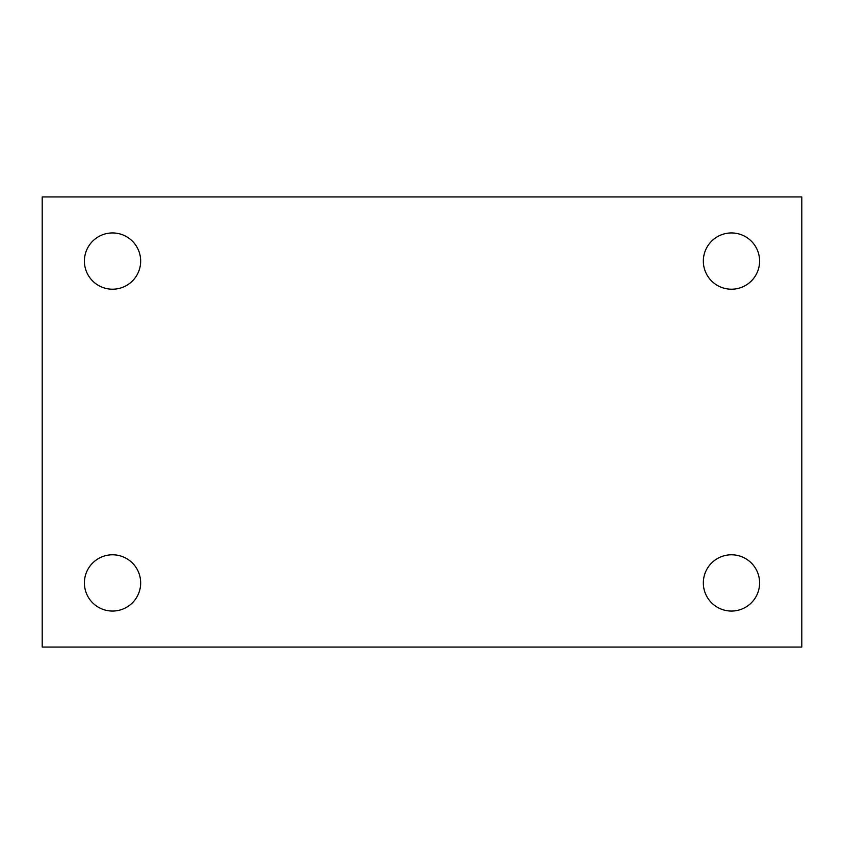 <?xml version="1.0" encoding="UTF-8"?>
<svg xmlns="http://www.w3.org/2000/svg" width="844" height="844" viewBox="0 0 844 844"><rect width="100%" height="100%" fill="white"/><g stroke="black" fill="none" stroke-linecap="round" stroke-linejoin="round"><path stroke-width="1.27" d="M42.2 196.937L801.8 196.937L801.8 647.063L42.2 647.063L42.2 196.937M112.537 554.793A28.137 28.137 0 0 1 140.663 582.919A28.137 28.137 0 0 1 112.537 611.056A28.137 28.137 0 0 1 84.4 582.919A28.137 28.137 0 0 1 112.537 554.793M731.463 554.793A28.137 28.137 0 0 1 759.6 582.919A28.137 28.137 0 0 1 731.463 611.056A28.137 28.137 0 0 1 703.337 582.919A28.137 28.137 0 0 1 731.463 554.793M731.463 232.944A28.137 28.137 0 0 1 759.6 261.081A28.137 28.137 0 0 1 731.463 289.207A28.137 28.137 0 0 1 703.337 261.081A28.137 28.137 0 0 1 731.463 232.944M112.537 232.944A28.137 28.137 0 0 1 140.663 261.081A28.137 28.137 0 0 1 112.537 289.207A28.137 28.137 0 0 1 84.4 261.081A28.137 28.137 0 0 1 112.537 232.944"/></g></svg>
